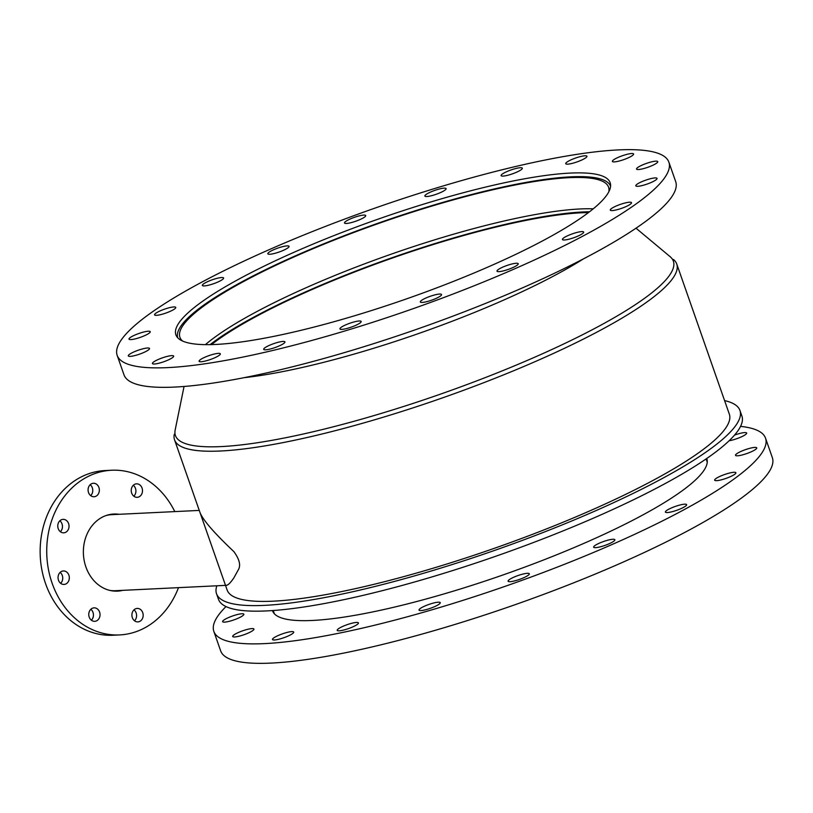 <?xml version="1.0" encoding="UTF-8"?>
<svg xmlns="http://www.w3.org/2000/svg" width="813" height="813" viewBox="0 0 813 813"><rect width="100%" height="100%" fill="white"/><g stroke="black" fill="none" stroke-linecap="round" stroke-linejoin="round"><path stroke-width="1.22" d="M211.461 344.6A227.081 41.768 160.7 0 1 392.73 257.924A227.081 41.768 160.7 0 1 588.47 212.579M210.1 344.631A229.327 42.185 160.7 0 1 392.598 257.538A229.327 42.185 160.7 0 1 589.557 211.746M182.62 341.064A227.081 41.768 160.7 0 1 179.927 337.293A227.081 41.768 160.7 0 1 380.433 222.813A227.081 41.768 160.7 0 1 608.561 187.183A227.081 41.768 160.7 0 1 608.805 191.817M593.236 208.829A227.081 41.768 -19.3 0 0 391.388 254.103A227.081 41.768 -19.3 0 0 205.404 344.641M177.722 337.781A229.327 42.185 160.7 0 1 380.301 222.427A229.327 42.185 160.7 0 1 610.593 186.197M531.102 287.416A229.327 42.185 160.7 0 1 244.124 377.669A229.327 42.185 160.7 0 0 583.571 258.798A229.327 42.185 160.7 0 1 531.102 287.416M200.171 513.013C203.504 520.666 214.734 533.531 233.87 551.61C239.632 559.507 241.034 565.706 238.077 570.228L233.92 577.779C230.74 582.494 228.301 585.004 226.583 585.319L115.416 590.705A38.069 31.809 -92.8 0 1 109.603 590.35M105.985 515.564A38.069 31.809 -92.8 0 1 111.727 514.659L199.266 510.412M519.334 252.64A230.079 42.327 160.7 0 1 299.641 330.647A230.079 42.327 160.7 0 1 175.882 334.804A230.079 42.327 160.7 0 1 379.041 218.819A230.079 42.327 160.7 0 1 610.167 182.722A230.079 42.327 160.7 0 1 519.334 252.64M582.494 159.673A11.24 2.063 160.7 0 1 571.763 163.484A11.24 2.063 160.7 0 1 565.716 163.687A11.24 2.063 160.7 0 1 575.645 158.017A11.24 2.063 160.7 0 1 586.935 156.259A11.24 2.063 160.7 0 1 582.494 159.673M517.891 171.604A11.24 2.063 160.7 0 1 507.16 175.415A11.24 2.063 160.7 0 1 501.113 175.618A11.24 2.063 160.7 0 1 511.031 169.958A11.24 2.063 160.7 0 1 522.332 168.189A11.24 2.063 160.7 0 1 517.891 171.604M441.662 192.041A11.24 2.063 160.7 0 1 430.931 195.852A11.24 2.063 160.7 0 1 424.884 196.055A11.24 2.063 160.7 0 1 434.813 190.384A11.24 2.063 160.7 0 1 446.103 188.626A11.24 2.063 160.7 0 1 441.662 192.041M361.277 218.971A11.24 2.063 160.7 0 1 350.545 222.782A11.24 2.063 160.7 0 1 344.499 222.986A11.24 2.063 160.7 0 1 354.427 217.325A11.24 2.063 160.7 0 1 365.718 215.557A11.24 2.063 160.7 0 1 361.277 218.971M284.611 249.774A11.24 2.063 160.7 0 1 273.879 253.585A11.24 2.063 160.7 0 1 267.833 253.788A11.24 2.063 160.7 0 1 277.751 248.128A11.24 2.063 160.7 0 1 289.052 246.359A11.24 2.063 160.7 0 1 284.611 249.774M219.154 281.43A11.24 2.063 160.7 0 1 208.423 285.241A11.24 2.063 160.7 0 1 202.376 285.444A11.24 2.063 160.7 0 1 212.305 279.774A11.24 2.063 160.7 0 1 223.595 278.016A11.24 2.063 160.7 0 1 219.154 281.43M171.319 310.83A11.24 2.063 160.7 0 1 160.588 314.641A11.24 2.063 160.7 0 1 154.541 314.844A11.24 2.063 160.7 0 1 164.47 309.184A11.24 2.063 160.7 0 1 175.76 307.416A11.24 2.063 160.7 0 1 171.319 310.83M145.801 335.108A11.24 2.063 160.7 0 1 135.06 338.919A11.24 2.063 160.7 0 1 129.013 339.123A11.24 2.063 160.7 0 1 138.942 333.462A11.24 2.063 160.7 0 1 150.232 331.694A11.24 2.063 160.7 0 1 145.801 335.108M145.08 351.887A11.24 2.063 160.7 0 1 134.338 355.698A11.24 2.063 160.7 0 1 128.291 355.901A11.24 2.063 160.7 0 1 138.22 350.23A11.24 2.063 160.7 0 1 149.511 348.472A11.24 2.063 160.7 0 1 145.08 351.887M169.226 359.509A11.24 2.063 160.7 0 1 158.494 363.33A11.24 2.063 160.7 0 1 152.448 363.533A11.24 2.063 160.7 0 1 162.376 357.862A11.24 2.063 160.7 0 1 173.667 356.094A11.24 2.063 160.7 0 1 169.226 359.509M215.892 357.253A11.24 2.063 160.7 0 1 205.161 361.063A11.24 2.063 160.7 0 1 199.114 361.267A11.24 2.063 160.7 0 1 209.043 355.596A11.24 2.063 160.7 0 1 220.333 353.838A11.24 2.063 160.7 0 1 215.892 357.253M280.505 345.322A11.24 2.063 160.7 0 1 269.764 349.133A11.24 2.063 160.7 0 1 263.717 349.336A11.24 2.063 160.7 0 1 273.646 343.665A11.24 2.063 160.7 0 1 284.936 341.907A11.24 2.063 160.7 0 1 280.505 345.322M356.724 324.885A11.24 2.063 160.7 0 1 345.992 328.696A11.24 2.063 160.7 0 1 339.946 328.899A11.24 2.063 160.7 0 1 349.875 323.228A11.24 2.063 160.7 0 1 361.165 321.47A11.24 2.063 160.7 0 1 356.724 324.885M437.109 297.944A11.24 2.063 160.7 0 1 426.378 301.755A11.24 2.063 160.7 0 1 420.331 301.958A11.24 2.063 160.7 0 1 430.25 296.298A11.24 2.063 160.7 0 1 441.55 294.53A11.24 2.063 160.7 0 1 437.109 297.944M513.786 267.152A11.24 2.063 160.7 0 1 503.044 270.963A11.24 2.063 160.7 0 1 496.997 271.166A11.24 2.063 160.7 0 1 506.926 265.495A11.24 2.063 160.7 0 1 518.216 263.727A11.24 2.063 160.7 0 1 513.786 267.152M579.232 235.496A11.24 2.063 160.7 0 1 568.5 239.307A11.24 2.063 160.7 0 1 562.454 239.51A11.24 2.063 160.7 0 1 572.382 233.839A11.24 2.063 160.7 0 1 583.673 232.081A11.24 2.063 160.7 0 1 579.232 235.496M627.067 206.096A11.24 2.063 160.7 0 1 616.335 209.906A11.24 2.063 160.7 0 1 610.289 210.11A11.24 2.063 160.7 0 1 620.217 204.439A11.24 2.063 160.7 0 1 631.508 202.671A11.24 2.063 160.7 0 1 627.067 206.096M652.595 181.817A11.24 2.063 160.7 0 1 641.864 185.628A11.24 2.063 160.7 0 1 635.817 185.831A11.24 2.063 160.7 0 1 645.735 180.161A11.24 2.063 160.7 0 1 657.036 178.403A11.24 2.063 160.7 0 1 652.595 181.817M653.317 165.039A11.24 2.063 160.7 0 1 642.585 168.85A11.24 2.063 160.7 0 1 636.538 169.053A11.24 2.063 160.7 0 1 646.457 163.393A11.24 2.063 160.7 0 1 657.758 161.624A11.24 2.063 160.7 0 1 653.317 165.039M629.16 157.407A11.24 2.063 160.7 0 1 618.429 161.218A11.24 2.063 160.7 0 1 612.382 161.421A11.24 2.063 160.7 0 1 622.311 155.761A11.24 2.063 160.7 0 1 633.601 153.992A11.24 2.063 160.7 0 1 629.16 157.407M553.49 250.983A292.274 53.77 160.7 0 1 274.398 350.078A292.274 53.77 160.7 0 1 117.174 355.362A292.274 53.77 160.7 0 1 375.25 208.016A292.274 53.77 160.7 0 1 668.875 162.163A292.274 53.77 160.7 0 1 553.49 250.983M668.875 162.163L675.694 181.624A292.274 53.77 160.7 0 1 560.309 270.455A292.274 53.77 160.7 0 1 281.217 369.549A292.274 53.77 160.7 0 1 123.993 374.834L117.174 355.362M667.249 510.086A11.24 2.063 160.7 0 1 678.835 505.31A11.24 2.063 160.7 0 1 686.619 504.66A11.24 2.063 160.7 0 1 676.69 510.32A11.24 2.063 160.7 0 1 665.4 512.088A11.24 2.063 160.7 0 1 667.249 510.086M714.983 479.385A11.24 2.063 160.7 0 1 726.283 473.959A11.24 2.063 160.7 0 1 735.887 472.76A11.24 2.063 160.7 0 1 725.958 478.42A11.24 2.063 160.7 0 1 714.668 480.188A11.24 2.063 160.7 0 1 714.983 479.385M735.552 455.371A11.24 2.063 160.7 0 1 735.521 455.321A11.24 2.063 160.7 0 1 745.45 449.65A11.24 2.063 160.7 0 1 756.74 447.882A11.24 2.063 160.7 0 1 746.984 453.491A11.24 2.063 160.7 0 1 735.552 455.371M734.515 435.118A11.24 2.063 160.7 0 1 746.659 433.044A11.24 2.063 160.7 0 1 740.785 437.13A11.24 2.063 160.7 0 1 729.109 440.758M243.819 614.171A11.24 2.063 160.7 0 1 243.839 614.232A11.24 2.063 160.7 0 1 233.92 619.892A11.24 2.063 160.7 0 1 222.62 621.66A11.24 2.063 160.7 0 1 232.386 616.051A11.24 2.063 160.7 0 1 243.819 614.171M252.914 628.601A11.24 2.063 160.7 0 1 253.92 629.069A11.24 2.063 160.7 0 1 243.991 634.729A11.24 2.063 160.7 0 1 232.701 636.498A11.24 2.063 160.7 0 1 240.638 631.569A11.24 2.063 160.7 0 1 252.914 628.601M290.566 631.721A11.24 2.063 160.7 0 1 293.717 632.077A11.24 2.063 160.7 0 1 283.788 637.748A11.24 2.063 160.7 0 1 272.497 639.516A11.24 2.063 160.7 0 1 278.686 635.299A11.24 2.063 160.7 0 1 290.566 631.721M352.232 623.154A11.24 2.063 160.7 0 1 358.431 622.91A11.24 2.063 160.7 0 1 348.503 628.581A11.24 2.063 160.7 0 1 337.212 630.339A11.24 2.063 160.7 0 1 352.232 623.154M430.473 603.917A11.24 2.063 160.7 0 1 440.25 602.667A11.24 2.063 160.7 0 1 430.321 608.327A11.24 2.063 160.7 0 1 419.03 610.096A11.24 2.063 160.7 0 1 430.473 603.917M515.869 576.346A11.24 2.063 160.7 0 1 529.314 573.775A11.24 2.063 160.7 0 1 519.385 579.445A11.24 2.063 160.7 0 1 508.095 581.214A11.24 2.063 160.7 0 1 515.869 576.346M598.094 543.755A11.24 2.063 160.7 0 1 608.825 539.944A11.24 2.063 160.7 0 1 614.872 539.741A11.24 2.063 160.7 0 1 604.953 545.411A11.24 2.063 160.7 0 1 593.653 547.169A11.24 2.063 160.7 0 1 598.094 543.755M706.741 458.491A230.079 42.327 160.7 0 1 706.822 458.725A230.079 42.327 160.7 0 1 503.674 574.72A230.079 42.327 160.7 0 1 272.538 610.817A230.079 42.327 160.7 0 1 272.457 610.573M765.531 438.166L772.35 457.638A292.274 53.77 160.7 0 1 514.273 604.984A292.274 53.77 160.7 0 1 220.648 650.837L213.829 631.376A292.274 53.77 -19.3 0 0 507.454 585.512A292.274 53.77 -19.3 0 0 765.531 438.166A292.274 53.77 -19.3 0 0 740.552 426.368M225.994 606.569A292.274 53.77 -19.3 0 0 213.829 631.376M89.176 611.935A6.748 5.63 -92.8 0 1 94.064 607.85A6.748 5.63 -92.8 0 1 100.019 614.313A6.748 5.63 -92.8 0 1 94.725 621.325A6.748 5.63 -92.8 0 1 89.176 611.935M91.371 620.207A6.748 5.63 87.2 0 0 90.832 609.283M132.346 617.667A6.748 5.63 -92.8 0 1 137.214 608.419A6.748 5.63 -92.8 0 1 143.169 614.882A6.748 5.63 -92.8 0 1 137.864 621.894A6.748 5.63 -92.8 0 1 132.346 617.667M134.511 620.776A6.748 5.63 87.2 0 0 133.982 609.852M142.082 493.227A6.748 5.63 -92.8 0 1 137.184 497.312A6.748 5.63 -92.8 0 1 131.239 490.849A6.748 5.63 -92.8 0 1 136.533 483.837A6.748 5.63 -92.8 0 1 142.082 493.227M133.83 496.204A6.748 5.63 87.2 0 0 135.497 493.542A6.748 5.63 87.2 0 0 133.302 485.27M98.912 487.495A6.748 5.63 -92.8 0 1 94.044 496.743A6.748 5.63 -92.8 0 1 88.089 490.28A6.748 5.63 -92.8 0 1 93.393 483.278A6.748 5.63 -92.8 0 1 98.912 487.495M90.69 495.635A6.748 5.63 87.2 0 0 92.326 487.82A6.748 5.63 87.2 0 0 90.162 484.7M65.528 519.893A6.748 5.63 -92.8 0 1 68.963 527.312A6.748 5.63 -92.8 0 1 63.729 532.83A6.748 5.63 -92.8 0 1 57.774 526.367A6.748 5.63 -92.8 0 1 63.079 519.365A6.748 5.63 -92.8 0 1 65.528 519.893M60.375 531.722A6.748 5.63 87.2 0 0 59.847 520.787M61.493 571.437A6.748 5.63 -92.8 0 1 63.363 570.96A6.748 5.63 -92.8 0 1 69.318 577.423A6.748 5.63 -92.8 0 1 64.014 584.435A6.748 5.63 -92.8 0 1 58.19 579.11A6.748 5.63 -92.8 0 1 61.493 571.437M60.66 583.317A6.748 5.63 87.2 0 0 60.132 572.393M114.196 591.092A38.597 32.246 87.2 0 0 116.178 590.675M112.489 514.619A38.597 32.246 87.2 0 0 110.477 514.395M122.763 590.35A38.597 32.246 -92.8 0 1 117.499 591.132A38.597 32.246 -92.8 0 1 84.206 560.665A38.597 32.246 -92.8 0 1 103.088 516.773A38.597 32.246 -92.8 0 1 113.759 514.029A38.597 32.246 -92.8 0 1 119.074 514.294M119.623 634.923L113.037 635.238A82.438 68.871 -92.8 0 1 41.93 570.167A82.438 68.871 -92.8 0 1 82.265 476.428A82.438 68.871 -92.8 0 1 105.05 470.564L111.635 470.239A82.438 68.871 87.2 0 0 88.851 476.103A82.438 68.871 87.2 0 0 48.516 569.852A82.438 68.871 87.2 0 0 119.623 634.923A82.438 68.871 87.2 0 0 178.484 587.647M174.795 511.601A82.438 68.871 87.2 0 0 111.635 470.239M724.586 400.596A277.284 51.006 160.7 0 1 739.942 410.443A277.284 51.006 160.7 0 1 630.471 494.721A277.284 51.006 160.7 0 1 365.698 588.734A277.284 51.006 160.7 0 1 216.532 593.744A277.284 51.006 160.7 0 1 216.858 585.787M739.942 410.443L741.893 416.012A277.284 51.006 160.7 0 1 632.423 500.28A277.284 51.006 160.7 0 1 367.639 594.293A277.284 51.006 160.7 0 1 218.484 599.303L216.532 593.744M571.712 344.844A266.044 48.943 -19.3 0 0 673.479 259.479A266.044 48.943 -19.3 0 1 676.741 263.991A266.044 48.943 -19.3 0 1 571.712 344.844A266.044 48.943 -19.3 0 1 305.403 437.892A266.044 48.943 -19.3 0 1 174.287 434.284A266.044 48.943 -19.3 0 0 174.551 439.853A266.044 48.943 -19.3 0 0 317.67 435.046A266.044 48.943 -19.3 0 0 571.712 344.844M636.01 228.189L670.136 256.684A263.798 48.526 160.7 0 1 673.367 261.156A263.798 48.526 160.7 0 1 569.222 341.328A263.798 48.526 160.7 0 1 317.324 430.768A263.798 48.526 160.7 0 1 175.425 435.534A263.798 48.526 160.7 0 1 175.161 430.016L184.053 386.47M676.741 263.991L729.332 414.163A266.044 48.943 160.7 0 1 624.303 495.015A266.044 48.943 160.7 0 1 370.261 585.218A266.044 48.943 160.7 0 1 227.142 590.025L174.551 439.853M707.249 462.201L706.101 458.928M274.377 613.785L273.229 610.512"/></g></svg>
